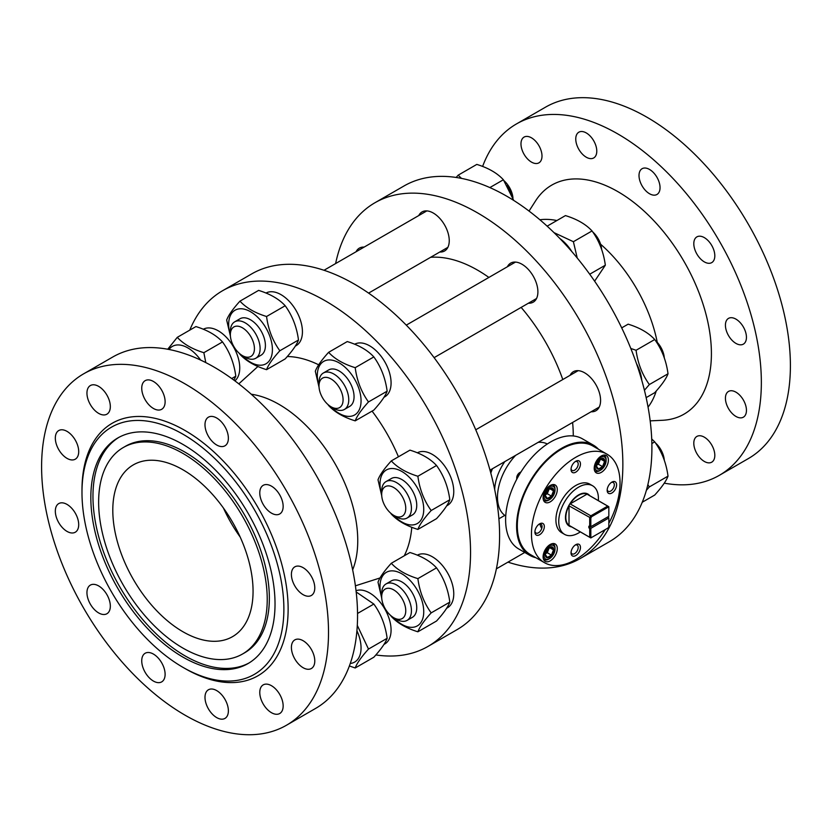 <?xml version="1.0" encoding="UTF-8"?>
<svg xmlns="http://www.w3.org/2000/svg" width="832" height="832" viewBox="0 0 832 832"><rect width="100%" height="100%" fill="white"/><g stroke="black" fill="none" stroke-linecap="round" stroke-linejoin="round"><path stroke-width="1.25" d="M223.444 508.04A99.185 57.262 -120 0 0 240.178 537.035M253.063 591.25A99.185 57.262 -120 0 0 209.768 491.442A99.185 57.262 -120 0 0 133.338 464.87A99.185 57.262 -120 0 0 133.338 579.394A99.185 57.262 -120 0 0 232.523 636.657A99.185 57.262 -120 0 0 253.063 591.25M267.228 599.435A119.226 68.838 -120 0 0 215.186 479.45A119.226 68.838 -120 0 0 123.323 447.512A119.226 68.838 -120 0 0 123.323 585.177A119.226 68.838 -120 0 0 242.538 654.004A119.226 68.838 -120 0 0 267.228 599.435M242.538 654.004L244.66 652.787A119.226 68.838 -120 0 0 269.36 598.208A119.226 68.838 -120 0 0 217.318 478.223A119.226 68.838 -120 0 0 125.445 446.285L123.323 447.512M118.882 437.372A130.239 75.192 -120 0 0 119.933 587.132A130.239 75.192 -120 0 0 249.101 662.927M275.028 603.928A130.239 75.192 -120 0 0 218.171 472.857A130.239 75.192 -120 0 0 117.811 437.965A130.239 75.192 -120 0 0 117.811 588.359A130.239 75.192 -120 0 0 248.05 663.551A130.239 75.192 -120 0 0 275.028 603.928M283.878 609.045A142.761 82.43 -120 0 0 182.926 434.19A142.761 82.43 -120 0 0 81.983 492.482A142.761 82.43 -120 0 0 182.926 667.326A142.761 82.43 -120 0 0 283.878 609.045M182.926 667.326L185.058 668.554A145.766 84.157 -120 0 0 288.132 609.045A145.766 84.157 -120 0 0 185.058 430.508A145.766 84.157 -120 0 0 81.983 490.027L81.983 492.482M328.515 632.362A202.873 117.135 -120 0 0 239.949 428.189A202.873 117.135 -120 0 0 83.616 373.838A202.873 117.135 -120 0 0 83.616 608.098A202.873 117.135 -120 0 0 286.489 725.234A202.873 117.135 -120 0 0 328.515 632.362M108.763 398.965A16.526 9.547 -120 0 0 90.376 385.549A16.526 9.547 -120 0 0 90.376 404.643A16.526 9.547 -120 0 0 106.912 414.18A16.526 9.547 -120 0 0 108.763 398.965M72.862 436.55A16.526 9.547 -120 0 0 58.75 430.55A16.526 9.547 -120 0 0 58.75 449.634A16.526 9.547 -120 0 0 75.286 459.181A16.526 9.547 -120 0 0 72.862 436.55M67.018 504.41A16.526 9.547 -120 0 0 58.75 503.589A16.526 9.547 -120 0 0 58.75 522.673A16.526 9.547 -120 0 0 75.286 532.22A16.526 9.547 -120 0 0 77.813 518.981A16.526 9.547 -120 0 0 67.018 504.41M92.799 584.355A16.526 9.547 -120 0 0 90.376 585.104A16.526 9.547 -120 0 0 90.376 604.198A16.526 9.547 -120 0 0 106.912 613.735A16.526 9.547 -120 0 0 107.921 596.565A16.526 9.547 -120 0 0 92.799 584.355M143.302 654.982A16.526 9.547 -120 0 0 146.307 674.17A16.526 9.547 -120 0 0 161.689 681.886A16.526 9.547 -120 0 0 161.689 662.802A16.526 9.547 -120 0 0 145.163 653.255A16.526 9.547 -120 0 0 143.302 654.982M204.994 697.341A16.526 9.547 -120 0 0 212.212 713.981A16.526 9.547 -120 0 0 224.952 718.411A16.526 9.547 -120 0 0 224.952 699.317A16.526 9.547 -120 0 0 208.416 689.78A16.526 9.547 -120 0 0 204.994 697.341M261.342 700.107A16.526 9.547 -120 0 0 279.729 713.513A16.526 9.547 -120 0 0 279.729 694.429A16.526 9.547 -120 0 0 263.203 684.882A16.526 9.547 -120 0 0 261.342 700.107M297.253 662.522A16.526 9.547 -120 0 0 311.355 668.522A16.526 9.547 -120 0 0 311.355 649.428A16.526 9.547 -120 0 0 294.83 639.891A16.526 9.547 -120 0 0 297.253 662.522M303.098 594.662A16.526 9.547 -120 0 0 311.355 595.473A16.526 9.547 -120 0 0 311.355 576.389A16.526 9.547 -120 0 0 294.83 566.842A16.526 9.547 -120 0 0 292.292 580.091A16.526 9.547 -120 0 0 303.098 594.662M277.306 514.706A16.526 9.547 -120 0 0 279.729 513.958A16.526 9.547 -120 0 0 279.729 494.874A16.526 9.547 -120 0 0 263.203 485.326A16.526 9.547 -120 0 0 262.194 502.507A16.526 9.547 -120 0 0 277.306 514.706M226.803 444.09A16.526 9.547 -120 0 0 223.798 424.892A16.526 9.547 -120 0 0 208.416 417.175A16.526 9.547 -120 0 0 208.416 436.27A16.526 9.547 -120 0 0 224.952 445.806A16.526 9.547 -120 0 0 226.803 444.09M165.121 401.721A16.526 9.547 -120 0 0 157.903 385.081A16.526 9.547 -120 0 0 145.163 380.661A16.526 9.547 -120 0 0 145.163 399.745A16.526 9.547 -120 0 0 161.689 409.292A16.526 9.547 -120 0 0 165.121 401.721M286.489 725.234L315.536 708.458A202.873 117.135 -120 0 0 357.552 615.586A202.873 117.135 -120 0 0 268.996 411.424A202.873 117.135 -120 0 0 112.663 357.063L83.616 373.838M352.654 569.837A111.207 64.21 -120 0 0 357.75 540.623A111.207 64.21 -120 0 0 251.274 394.233M398.434 456.789A122.73 70.855 -120 0 0 372.07 411.112M318.677 364.801A122.73 70.855 -120 0 0 287.3 356.522M257.93 366.517A122.73 70.855 -120 0 0 256.786 367.515L238.805 383.854M355.41 585.822L378.56 578.427A122.73 70.855 -120 0 0 380.047 577.918M404.238 555.797A122.73 70.855 -120 0 0 411.767 527.28M375.856 654.94A205.379 118.581 -120 0 0 428.012 646.412A205.379 118.581 -120 0 0 470.548 552.396A205.379 118.581 -120 0 0 380.9 345.706A205.379 118.581 -120 0 0 222.633 290.69A205.379 118.581 -120 0 0 189.758 330.138M383.989 644.426L384.8 643.958A30.306 17.493 -120 0 0 385.518 610.251A30.306 17.493 -120 0 0 356.044 590.73M446.67 505.866L447.481 505.398A30.306 17.493 -120 0 0 447.574 470.558A30.306 17.493 -120 0 0 417.362 452.806M446.67 608.234L447.481 607.766A30.306 17.493 -120 0 0 447.574 572.926A30.306 17.493 -120 0 0 417.362 555.162M295.339 346.112L296.15 345.644A30.306 17.493 -120 0 0 296.244 310.804A30.306 17.493 -120 0 0 266.032 293.041M383.989 397.29L384.8 396.822A30.306 17.493 -120 0 0 384.894 361.982A30.306 17.493 -120 0 0 354.682 344.23M234.874 380.858A30.306 17.493 -120 0 0 232.804 345.727A30.306 17.493 -120 0 0 203.341 329.233M428.012 646.412L457.059 629.647A205.379 118.581 -120 0 0 499.595 535.631A205.379 118.581 -120 0 0 409.947 328.942A205.379 118.581 -120 0 0 251.68 273.915L222.633 290.69M573.269 435.958A135.252 78.083 -120 0 0 573.269 435.833A135.252 78.083 -120 0 0 572.603 422.458M562.796 379.538A135.252 78.083 -120 0 0 521.144 307.403M488.883 277.441A135.252 78.083 -120 0 0 430.622 257.306M357.292 625.383L368.493 649.074C361.358 656.937 356.928 663.239 355.202 667.982L373.838 657.218C380.973 649.355 385.403 643.053 387.14 638.31C385.403 625.331 380.973 613.912 373.838 604.053L356.19 591.989M417.882 529.422L436.53 518.658C443.664 510.796 448.094 504.494 449.821 499.751C448.094 486.772 443.664 475.353 436.53 465.494C430.373 458.817 421.502 453.7 409.947 450.143L391.3 460.907C397.457 467.584 406.318 472.701 417.882 476.258C419.609 489.237 424.039 500.656 431.174 510.515C424.039 518.378 419.609 524.68 417.882 529.422C406.318 525.866 397.457 520.749 391.3 514.082L390.593 513.063M417.882 631.79L436.53 621.026C443.664 613.163 448.094 606.861 449.821 602.118C448.094 589.139 443.664 577.72 436.53 567.861C430.373 561.184 421.502 556.067 409.947 552.51L391.3 563.274C397.457 569.951 406.318 575.068 417.882 578.625C419.609 591.604 424.039 603.023 431.174 612.882C424.039 620.745 419.609 627.047 417.882 631.79C406.318 628.233 397.457 623.116 391.3 616.439L390.593 615.43M266.552 369.668L285.189 358.904C292.323 351.042 296.754 344.739 298.49 339.997C296.754 327.018 292.323 315.598 285.189 305.739C279.032 299.062 270.171 293.946 258.606 290.389L239.959 301.153C246.126 307.83 254.987 312.946 266.552 316.503C268.278 329.482 272.709 340.902 279.843 350.761C272.709 358.623 268.278 364.926 266.552 369.668C254.987 366.111 246.126 360.994 239.959 354.318L239.262 353.309M355.202 420.857L373.838 410.093C380.973 402.23 385.403 395.918 387.14 391.175C385.403 378.196 380.973 366.777 373.838 356.918C367.682 350.241 358.821 345.124 347.256 341.567L328.609 352.331C334.776 359.008 343.637 364.125 355.202 367.682C356.928 380.661 361.358 392.08 368.493 401.939C361.358 409.802 356.928 416.104 355.202 420.857C343.637 417.3 334.776 412.183 328.609 405.506L327.912 404.487M233.927 380.151L235.799 376.189C234.073 363.21 229.642 351.79 222.508 341.931C216.351 335.254 207.49 330.138 195.926 326.581L177.278 337.345C183.435 344.022 192.296 349.138 203.861 352.695L205.785 362.596M490.651 469.778A30.056 17.358 120 0 0 490.235 470.995M507.988 562.13A205.379 118.581 -120 0 0 580.32 558.48A205.379 118.581 -120 0 0 622.856 464.464A205.379 118.581 -120 0 0 533.208 257.774A205.379 118.581 -120 0 0 374.941 202.748A205.379 118.581 -120 0 0 335.618 263.567M356.054 251.763A22.537 13.01 60 0 1 359.351 248.134A22.537 13.01 60 0 1 364.146 247.094M418.746 215.571A22.537 13.01 60 0 1 422.032 211.942A22.537 13.01 60 0 1 444.579 224.952A22.537 13.01 60 0 1 444.579 250.983A22.537 13.01 60 0 1 439.785 252.013M507.395 266.76A22.537 13.01 60 0 1 510.682 263.12A22.537 13.01 60 0 1 533.229 276.13A22.537 13.01 60 0 1 533.229 302.162A22.537 13.01 60 0 1 528.434 303.202M570.076 375.326A22.537 13.01 60 0 1 573.373 371.696L573.373 371.696A22.537 13.01 60 0 1 595.91 384.706A22.537 13.01 60 0 1 595.91 410.738A22.537 13.01 60 0 1 591.115 411.767M373.838 604.053L357.542 613.454M387.14 638.31L368.493 649.074M355.202 667.982L349.388 665.964M381.732 495.768L378.009 479.814C379.735 475.072 384.166 468.77 391.3 460.907M436.53 465.494L417.882 476.258M449.821 499.751L431.174 510.515M641.784 380.349A30.93 17.857 -120 0 0 636.449 363.501M637.354 366.122A30.306 17.493 60 0 1 641.025 377.738M381.732 598.135L378.009 582.182C379.735 577.439 384.166 571.137 391.3 563.274M436.53 567.861L417.882 578.625M449.821 602.118L431.174 612.882M230.391 336.014L226.668 320.06C228.405 315.318 232.835 309.015 239.959 301.153M285.189 305.739L266.552 316.503M298.49 339.997L279.843 350.761M319.041 387.202L315.318 371.249C317.054 366.496 321.485 360.194 328.609 352.331M373.838 356.918L355.202 367.682M387.14 391.175L368.493 401.939M571.865 251.628A30.93 17.857 -120 0 0 559.936 238.586M561.818 240.552A30.306 17.493 60 0 1 570.045 249.538M167.721 349.232L177.278 337.345M222.508 341.931L203.861 352.695M235.799 376.189L231.722 378.539M492.471 468.728A36.067 20.821 120 0 0 490.797 473.086M580.32 558.48L609.367 541.715A205.379 118.581 -120 0 0 651.903 447.689A205.379 118.581 -120 0 0 562.255 241.01A205.379 118.581 -120 0 0 403.988 185.983L374.941 202.748M356.928 630.76A30.93 17.857 60 0 1 361.057 647.92A30.93 17.857 60 0 1 350.282 663.468M381.68 494.801A30.93 17.857 60 0 1 397.582 469.498A30.93 17.857 60 0 1 423.738 509.361A30.93 17.857 60 0 1 393.453 515.185M630.802 348.462L636.074 350.282C637.811 363.262 642.242 374.681 649.366 384.54L644.426 390.27M381.68 597.168A30.93 17.857 60 0 1 397.582 571.854A30.93 17.857 60 0 1 423.738 611.728A30.93 17.857 60 0 1 393.453 617.552M647.858 484.682L649.366 486.907L646.381 490.308M230.35 335.046A30.93 17.857 60 0 1 246.241 309.743A30.93 17.857 60 0 1 272.407 349.606A30.93 17.857 60 0 1 242.112 355.43M456.144 177.455L458.162 175.178L461.5 178.391M318.999 386.235A30.93 17.857 60 0 1 334.89 360.922A30.93 17.857 60 0 1 361.057 400.795A30.93 17.857 60 0 1 330.762 406.609M553.998 232.627L573.394 241.706L577.242 258.014M169 349.482A30.93 17.857 60 0 1 200.647 360.079M664.279 483.163A202.873 117.135 -120 0 0 719.337 475.332L748.384 458.557A202.873 117.135 -120 0 0 790.4 365.685A202.873 117.135 -120 0 0 701.844 161.522A202.873 117.135 -120 0 0 545.511 107.172L516.464 123.937A202.873 117.135 -120 0 0 482.612 166.442M504.847 461.573A36.067 20.821 120 0 0 494.666 489.486M381.68 494.489L381.68 491.213A21.039 12.147 60 0 1 386.038 481.582L391.352 478.514A21.039 12.147 60 0 1 412.391 490.662A21.039 12.147 60 0 1 412.391 514.956L407.077 518.024A21.039 12.147 60 0 1 400.306 518.596A21.039 12.147 60 0 1 396.552 516.984L393.723 515.351A17.035 9.838 60 0 1 381.68 494.489A17.035 9.838 60 0 1 392.704 486.99A17.035 9.838 60 0 1 405.59 505.939A17.035 9.838 60 0 1 396.76 516.651A17.035 9.838 60 0 1 393.723 515.351M646.152 397.634L654.722 392.694C661.856 384.831 666.286 378.518 668.013 373.776C666.286 360.797 661.856 349.378 654.722 339.518C648.565 332.842 639.704 327.725 628.139 324.168L621.702 327.881M649.366 384.54L668.013 373.776M636.074 350.282L654.722 339.518M381.68 596.856L381.68 593.58A21.039 12.147 60 0 1 386.038 583.95L391.352 580.882A21.039 12.147 60 0 1 412.391 593.029A21.039 12.147 60 0 1 412.391 617.323L407.077 620.391A21.039 12.147 60 0 1 400.306 620.953A21.039 12.147 60 0 1 396.552 619.351L393.723 617.708A17.035 9.838 60 0 1 381.68 596.856A17.035 9.838 60 0 1 392.704 589.358A17.035 9.838 60 0 1 405.59 608.306A17.035 9.838 60 0 1 396.76 619.018A17.035 9.838 60 0 1 393.723 617.708M642.242 502.258L654.722 495.05C661.856 487.188 666.286 480.886 668.013 476.143C666.286 463.164 661.856 451.745 654.722 441.886L651.716 438.963M649.366 486.907L668.013 476.143M651.862 443.539L654.722 441.886M230.35 334.734L230.35 331.458A21.039 12.147 60 0 1 234.707 321.828L240.011 318.76A21.039 12.147 60 0 1 261.05 330.907A21.039 12.147 60 0 1 261.05 355.202L255.746 358.27A21.039 12.147 60 0 1 248.966 358.842A21.039 12.147 60 0 1 245.222 357.23L242.393 355.597A17.035 9.838 60 0 1 230.35 334.734A17.035 9.838 60 0 1 241.363 327.236A17.035 9.838 60 0 1 254.259 346.185A17.035 9.838 60 0 1 245.419 356.897A17.035 9.838 60 0 1 242.393 355.597M513.718 200.418L503.391 179.764C497.224 173.087 488.363 167.97 476.798 164.414L458.162 175.178M489.861 187.574L503.391 179.764M318.999 385.913L318.999 382.647A21.039 12.147 60 0 1 323.357 373.006L328.661 369.938A21.039 12.147 60 0 1 349.7 382.086A21.039 12.147 60 0 1 349.7 406.38L344.396 409.448A21.039 12.147 60 0 1 337.615 410.02A21.039 12.147 60 0 1 333.871 408.408L331.042 406.775A17.035 9.838 60 0 1 318.999 385.913A17.035 9.838 60 0 1 330.013 378.425A17.035 9.838 60 0 1 342.909 397.374A17.035 9.838 60 0 1 334.069 408.075A17.035 9.838 60 0 1 331.042 406.775M594.63 281.174L605.332 265.2C603.595 252.221 599.165 240.802 592.041 230.942C585.874 224.266 577.013 219.149 565.448 215.592L547.154 226.158M589.722 274.217L605.332 265.2M573.394 241.706L592.041 230.942M719.337 475.332A202.873 117.135 -120 0 0 761.353 382.46A202.873 117.135 -120 0 0 672.797 178.287A202.873 117.135 -120 0 0 516.464 123.937M547.31 444.007A41.579 24.003 120 0 0 538.138 442.364M515.642 455.343A41.579 24.003 120 0 0 499.418 508.186A41.579 24.003 120 0 0 505.731 516.006M386.038 481.582A21.039 12.147 60 0 1 407.077 493.73A21.039 12.147 60 0 1 407.077 518.024M386.038 583.95A21.039 12.147 60 0 1 407.077 596.097A21.039 12.147 60 0 1 407.077 620.391M234.707 321.828A21.039 12.147 60 0 1 255.746 333.975A21.039 12.147 60 0 1 255.746 358.27M323.357 373.006A21.039 12.147 60 0 1 344.396 385.154A21.039 12.147 60 0 1 344.396 409.448M540.592 149.157A14.862 8.58 -120 0 0 522.392 138.642A14.862 8.58 -120 0 0 531.492 162.105A14.862 8.58 -120 0 0 540.592 149.157M695.209 450.112A14.862 8.58 -120 0 0 713.409 460.626A14.862 8.58 -120 0 0 704.309 437.164A14.862 8.58 -120 0 0 695.209 450.112M730.683 411.778A14.862 8.58 -120 0 0 746.45 410.374A14.862 8.58 -120 0 0 730.683 390.759A14.862 8.58 -120 0 0 730.683 411.778M735.935 343.398A14.862 8.58 -120 0 0 745.035 330.45A14.862 8.58 -120 0 0 726.835 319.935A14.862 8.58 -120 0 0 735.935 343.398M709.561 263.286A14.862 8.58 -120 0 0 709.561 242.268A14.862 8.58 -120 0 0 693.805 243.672A14.862 8.58 -120 0 0 709.561 263.286M658.632 192.92A14.862 8.58 -120 0 0 649.532 169.458A14.862 8.58 -120 0 0 640.422 182.406A14.862 8.58 -120 0 0 658.632 192.92M529.048 211.068L535.642 200.782A132.246 76.357 60 0 1 640.838 208.198A132.246 76.357 60 0 1 711.412 353.621A132.246 76.357 60 0 1 662.376 420.295L650.166 420.867M596.783 151.143A14.862 8.58 -120 0 0 581.017 131.529A14.862 8.58 -120 0 0 581.017 152.547A14.862 8.58 -120 0 0 596.783 151.143M656.24 390.988A111.207 64.21 60 0 1 648.055 407.129M539.885 219.762A111.207 64.21 60 0 1 556.899 220.532M600.59 244.192A111.207 64.21 60 0 1 657.259 342.347M598.51 449.27A63.617 36.733 120 0 0 593.393 445.151L582.41 438.818A63.617 36.733 120 0 0 518.794 475.54A63.617 36.733 120 0 0 518.794 549.006L529.776 555.339A63.617 36.733 120 0 0 535.891 557.721M658.528 345.405A21.039 12.147 60 0 1 662.854 354.047M658.528 447.772A21.039 12.147 60 0 1 662.854 456.414M507.198 185.65A21.039 12.147 60 0 1 511.524 194.293M595.847 236.839A21.039 12.147 60 0 1 600.174 245.471M593.393 445.151A63.617 36.733 120 0 0 529.776 481.884A63.617 36.733 120 0 0 529.776 555.339M520.998 471.89A6.011 3.474 120 0 0 520.978 471.9A6.011 3.474 120 0 0 516.724 479.263A6.011 3.474 120 0 0 516.724 479.284L516.724 477.828A4.254 2.454 120 0 1 519.74 472.618L520.978 471.9M655.429 340.527A17.035 9.838 60 0 1 664.29 357.822M655.429 442.894A17.035 9.838 60 0 1 664.29 460.19M504.088 180.773A17.035 9.838 60 0 1 512.959 198.068M592.738 231.962A17.035 9.838 60 0 1 601.609 249.246M605.176 529.641A62.618 36.15 -60 0 1 544.44 562.661L530.275 554.476A62.618 36.15 -60 0 1 530.275 482.175A62.618 36.15 -60 0 1 592.883 446.025L607.058 454.199A62.618 36.15 -60 0 1 608.837 523.307M544.44 562.661A62.618 36.15 -60 0 1 544.44 490.35A62.618 36.15 -60 0 1 607.058 454.199M555.214 485.004L555.214 485.004A10.015 5.782 120 0 0 545.189 490.786A10.015 5.782 120 0 0 545.189 502.351A10.015 5.782 120 0 0 555.214 496.569A10.015 5.782 120 0 0 555.214 485.004L555.214 485.004M606.31 467.074A10.015 5.782 120 0 0 606.31 455.499A10.015 5.782 120 0 0 596.284 461.292A10.015 5.782 120 0 0 596.284 472.857A10.015 5.782 120 0 0 606.31 467.074M542.953 523.515A6.666 3.848 120 0 0 539.614 523.848A6.666 3.848 120 0 0 534.903 532.012A6.666 3.848 120 0 0 541.424 533.27A6.666 3.848 120 0 0 542.953 523.515M579.082 468.634A6.666 3.848 120 0 0 580.102 462.114A6.666 3.848 120 0 0 575.744 461.271A6.666 3.848 120 0 0 571.033 469.435A6.666 3.848 120 0 0 573.945 472.784A6.666 3.848 120 0 0 579.082 468.634M608.546 493.345A6.666 3.848 120 0 0 616.231 487.136A6.666 3.848 120 0 0 611.874 482.123A6.666 3.848 120 0 0 607.162 490.287A6.666 3.848 120 0 0 608.546 493.345M580.31 531.887A28.049 16.193 -60 0 1 564.554 534.362L561.725 532.719A28.049 16.193 -60 0 1 561.725 500.334A28.049 16.193 -60 0 1 589.774 484.13L592.613 485.774A28.049 16.193 -60 0 1 598.343 500.646M572.416 548.226A6.666 3.848 120 0 0 571.033 552.864A6.666 3.848 120 0 0 575.744 555.589A6.666 3.848 120 0 0 580.466 547.425A6.666 3.848 120 0 0 575.744 544.71A6.666 3.848 120 0 0 572.416 548.226M545.189 549.786A10.015 5.782 120 0 0 545.189 561.35A10.015 5.782 120 0 0 555.214 555.568A10.015 5.782 120 0 0 555.214 544.003A10.015 5.782 120 0 0 545.189 549.786M571.074 468.707A5.065 2.922 120 0 0 572.083 470.444A5.065 2.922 120 0 0 577.148 467.522A5.065 2.922 120 0 0 577.148 461.666A5.065 2.922 120 0 0 575.141 461.666M607.204 489.57A5.065 2.922 120 0 0 608.213 491.296L608.213 491.296A5.065 2.922 120 0 0 613.278 488.374A5.065 2.922 120 0 0 613.278 482.529A5.065 2.922 120 0 0 611.27 482.518M571.074 552.146A5.065 2.922 120 0 0 572.083 553.873A5.065 2.922 120 0 0 577.148 550.95A5.065 2.922 120 0 0 577.148 545.106A5.065 2.922 120 0 0 575.141 545.106M534.945 531.284A5.065 2.922 120 0 0 535.954 533.021A5.065 2.922 120 0 0 541.018 530.098A5.065 2.922 120 0 0 541.018 524.254L541.018 524.254A5.065 2.922 120 0 0 539.011 524.243M564.554 534.362A28.049 16.193 -60 0 1 564.554 501.966A28.049 16.193 -60 0 1 592.613 485.774M571.709 526.916A18.533 10.702 -60 0 1 569.317 526.115A18.533 10.702 -60 0 1 569.317 504.712A18.533 10.702 -60 0 1 587.85 494.01A18.533 10.702 -60 0 1 589.742 495.685M552.334 484.65A9.017 5.21 -60 0 1 553.155 484.973A9.017 5.21 -60 0 1 555.017 489.102L555.017 490.079A7.81 4.514 -60 0 1 549.494 499.647A7.81 4.514 -60 0 1 543.972 496.465A7.81 4.514 -60 0 1 549.494 486.886A7.81 4.514 -60 0 1 555.017 490.079M549.494 499.647L548.642 500.136A9.017 5.21 -60 0 1 544.138 500.583A9.017 5.21 -60 0 1 543.452 500.042M603.429 455.146A9.017 5.21 -60 0 1 604.25 455.468A9.017 5.21 -60 0 1 606.112 459.597L606.112 460.585A7.81 4.514 -60 0 1 600.59 470.153A7.81 4.514 -60 0 1 595.057 466.96A7.81 4.514 -60 0 1 600.59 457.392A7.81 4.514 -60 0 1 606.112 460.585M600.59 470.153L599.737 470.642A9.017 5.21 -60 0 1 595.234 471.089A9.017 5.21 -60 0 1 594.537 470.548M541.746 528.466A36.067 20.821 -60 0 1 539.864 524.025M552.334 543.65A9.017 5.21 -60 0 1 553.155 543.972A9.017 5.21 -60 0 1 555.017 548.101L555.017 549.078A7.81 4.514 -60 0 1 549.494 558.646A7.81 4.514 -60 0 1 543.972 555.464A7.81 4.514 -60 0 1 549.494 545.886A7.81 4.514 -60 0 1 555.017 549.078M549.494 558.646L548.642 559.135A9.017 5.21 -60 0 1 544.138 559.582A9.017 5.21 -60 0 1 543.452 559.042M545.241 495.726A6.011 3.474 -60 0 1 551.616 487.791A6.011 3.474 -60 0 1 551.616 496.298A6.011 3.474 -60 0 1 545.241 495.726M596.336 466.222A6.011 3.474 -60 0 1 602.711 458.297A6.011 3.474 -60 0 1 602.711 466.794A6.011 3.474 -60 0 1 596.336 466.222M545.241 554.726A6.011 3.474 -60 0 1 551.616 546.79A6.011 3.474 -60 0 1 551.616 555.298A6.011 3.474 -60 0 1 545.241 554.726M545.314 495.581L547.352 498.482L551.45 496.122L553.488 490.859L551.45 487.947L547.352 490.308L545.314 495.581M596.409 466.076L598.447 468.988L602.545 466.627L604.583 461.354L602.545 458.442L598.447 460.803L596.409 466.076M545.314 554.58L547.352 557.482L551.45 555.121L553.488 549.858L551.45 546.946L547.352 549.307L545.314 554.58M549.661 488.644L553.488 490.859M548.766 489.133A5.013 2.891 -60 0 1 548.309 491.088A5.013 2.891 -60 0 1 545.449 494.78L547.29 493.73L549.162 488.904M547.29 493.73L551.45 496.122M600.756 459.139L604.583 461.354M599.862 459.638A5.013 2.891 -60 0 1 599.404 461.594A5.013 2.891 -60 0 1 596.544 465.286L598.385 464.225L600.257 459.399M598.385 464.225L602.545 466.627M549.661 547.643L553.488 549.858M548.766 548.132A5.013 2.891 -60 0 1 548.309 550.087A5.013 2.891 -60 0 1 545.449 553.779L547.29 552.729L549.162 547.903M547.29 552.729L551.45 555.121M547.664 489.996A5.013 2.891 -60 0 1 545.854 493.21M598.759 460.502A5.013 2.891 -60 0 1 596.95 463.705M547.664 548.995A5.013 2.891 -60 0 1 545.854 552.209M589.701 526.708L590.834 526.708L608.837 516.318L608.837 506.75A18.034 10.41 120 0 0 608.286 506.386A18.034 10.41 120 0 0 607.703 506.095L587.018 494.156A18.034 10.41 120 0 0 570.149 503.89L590.834 515.83A18.034 10.41 120 0 0 589.701 517.785L589.701 526.708L588.858 526.219L588.858 527.852L589.701 528.351L589.701 537.264A18.034 10.41 120 0 0 590.252 537.628A18.034 10.41 120 0 0 590.834 537.919L608.057 527.977A17.233 9.953 120 0 0 608.837 526.625L608.837 517.962L590.834 528.351L590.834 537.014A17.233 9.953 120 0 0 591.614 537.472M608.837 507.655A17.233 9.953 120 0 0 608.057 507.198L591.614 516.693A17.233 9.953 120 0 0 590.834 518.045L569.015 505.846A18.034 10.41 120 0 0 569.015 525.325L589.701 537.264L590.834 537.014M569.015 505.846L569.015 525.325M591.614 516.693L590.834 515.83L607.703 506.095L608.057 507.198M587.018 494.156L570.149 503.89M608.837 517.962L607.984 516.818L588.858 527.852M590.834 528.351L589.701 528.351M590.834 518.045L590.834 526.708M496.382 568.828L524.753 552.448L496.382 568.828M489.996 470.153L599.206 407.098M475.748 429.79L578.167 370.656M498.898 518.794L504.806 515.382M368.597 293.114L447.876 247.343M324.012 270.265L426.837 210.902M434.106 357.656L536.526 298.522M406.276 325.135L515.486 262.08M497.328 504.795L498.254 505.336M496.922 502.081L499.418 508.186M553.155 484.973L552.531 484.609M544.138 500.583L543.514 500.23M604.25 455.468L603.616 455.114M595.234 471.089L594.599 470.725M553.155 543.972L552.531 543.608M544.138 559.582L543.514 559.229M567.424 524.451L590.252 537.628M585.458 493.21L608.286 506.386"/></g></svg>
